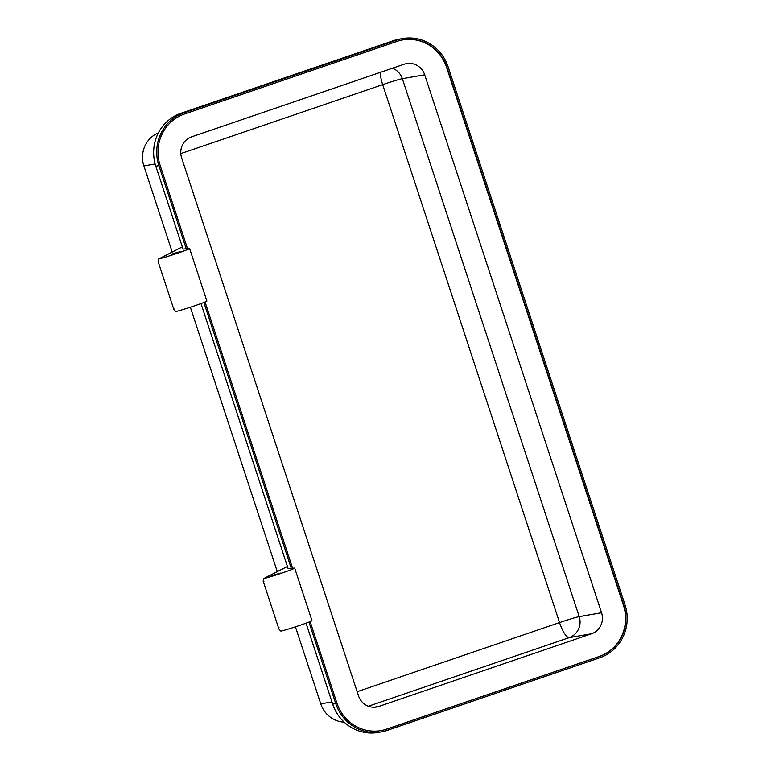 <?xml version="1.0" encoding="UTF-8"?>
<svg xmlns="http://www.w3.org/2000/svg" width="771" height="771" viewBox="0 0 771 771"><rect width="100%" height="100%" fill="white"/><g stroke="black" fill="none" stroke-linecap="round" stroke-linejoin="round"><path stroke-width="1.16" d="M171.586 254.17L180.115 251.654L171.586 254.17M280.422 573.113L271.893 575.629L280.422 573.113M287.429 566.473L263.663 578.607A17.001 0.704 -18.2 0 0 283.102 572.651A17.001 0.704 -18.2 0 0 294.695 568.131A17.001 0.704 -18.2 0 0 294.512 568.092L288.152 568.709L200.99 303.572M279.073 627.787C278.283 628.23 278.9 629.348 280.933 631.141A17.001 0.704 -18.2 0 0 300.372 625.175A17.001 0.704 -18.2 0 0 311.966 620.655L294.695 568.131M158.431 132.843A26.667 25.665 80.2 0 0 143.888 165.919L172.184 251.982M190.35 307.234L277.261 571.581M295.428 626.833L320.755 703.846A26.667 25.665 80.2 0 0 344.194 722.157M308.949 622.081L335.751 703.605A42.01 40.42 80.2 0 0 381.202 731.92A42.01 40.42 80.2 0 0 387.148 730.397L599.838 657.75A42.01 40.42 80.2 0 0 625.011 604.801L448.144 66.865A42.01 40.42 80.2 0 0 402.693 38.55L399.629 39.08A42.01 40.42 80.2 0 0 393.682 40.603L180.992 113.25A42.01 40.42 80.2 0 0 155.819 166.199L183.074 249.11L189.435 248.493A17.001 0.704 161.8 0 1 189.618 248.532A17.001 0.704 161.8 0 1 176.781 253.476A17.001 0.704 161.8 0 1 158.585 259.017L182.341 246.884M402.693 38.55A42.01 40.42 80.2 0 0 396.757 40.073L184.067 112.72A42.01 40.42 80.2 0 0 158.893 165.669L186.148 248.58M306.068 623.17L332.686 704.135A42.01 40.42 80.2 0 0 378.137 732.45L381.202 731.92M380.797 730.638A40.67 39.138 80.2 0 0 386.377 729.193L599.057 656.545A40.67 39.138 80.2 0 0 623.44 605.274L446.573 67.337A40.67 39.138 80.2 0 0 402.741 39.899M601.563 612.752A16.673 16.037 -99.8 0 1 591.569 633.762L378.879 706.409A16.673 16.037 -99.8 0 1 376.527 707.017A16.673 16.037 -99.8 0 1 358.486 695.779L181.628 157.843A16.673 16.037 -99.8 0 1 191.613 136.833L404.303 64.176A16.673 16.037 -99.8 0 1 406.664 63.579A16.673 16.037 -99.8 0 1 424.696 74.816L601.563 612.752L579.204 616.617A16.673 16.037 -99.8 0 1 569.21 637.627L591.569 633.762M203.872 302.492L291.226 568.169M310.144 621.599L336.966 703.191A40.67 39.138 80.2 0 0 380.98 730.6A40.67 39.138 80.2 0 0 386.734 729.135L599.414 656.478A40.67 39.138 80.2 0 0 623.797 605.216L446.929 67.279A40.67 39.138 80.2 0 0 402.925 39.861A40.67 39.138 80.2 0 0 397.171 41.335L184.481 113.992A40.67 39.138 80.2 0 0 160.108 165.254L187.488 248.541M205.067 302.01L292.566 568.14M263.663 578.607C262.998 580.977 263.065 581.97 263.884 581.585M158.585 259.017C157.92 261.388 157.988 262.381 158.807 261.986M173.995 308.188C173.205 308.641 173.822 309.759 175.855 311.542A17.001 0.704 161.8 0 0 194.051 306.01A17.001 0.704 161.8 0 0 206.888 301.056L189.618 248.532M143.888 165.919L155.154 163.963M320.755 703.846L331.954 701.909M155.819 166.199L158.893 165.669M332.686 704.135L335.751 703.605M180.992 113.25L184.067 112.72M393.682 40.603L396.757 40.073M357.156 691.712L559.534 622.582A16.673 4.491 -108.9 0 0 569.21 637.627L368.374 706.236M374.099 707.238L378.879 706.409M392.449 68.233A16.673 16.037 -99.8 0 1 402.337 78.681L424.696 74.816M380.286 72.387A16.673 4.491 -108.9 0 0 382.676 84.646A16.673 0.684 -18.2 0 1 402.337 78.681L579.204 616.617A16.673 0.684 -18.2 0 0 559.534 622.582L382.676 84.646L180.799 153.612M263.268 581.411L278.784 628.616M173.706 309.026L158.19 261.812"/></g></svg>
